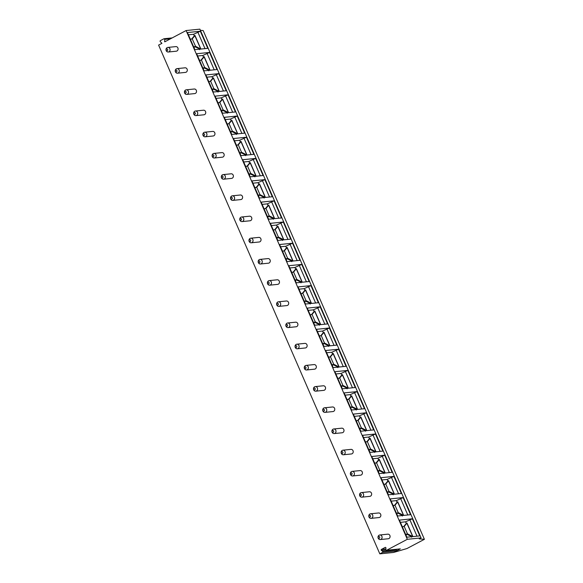 <?xml version="1.0" encoding="UTF-8"?>
<svg xmlns="http://www.w3.org/2000/svg" width="583" height="583" viewBox="0 0 583 583"><rect width="100%" height="100%" fill="white"/><g stroke="black" fill="none" stroke-linecap="round" stroke-linejoin="round"><path stroke-width="0.87" d="M395.631 549.383L396.389 549.973A0.598 0.525 84.2 0 1 396.331 550.993L400.353 548.865A0.598 0.525 84.2 0 1 399.996 548.902M396.331 550.993L382.572 552.393L379.817 553.85L393.576 552.458L406.97 548.537L424.395 539.319L419.25 538.874L421.086 537.905L407.328 539.297L386.595 550.265A0.598 0.525 -95.8 0 1 385.837 549.674L385.931 548.013A0.598 0.525 -95.8 0 0 385.166 547.422L381.457 549.39A0.598 0.525 -95.8 0 0 381.399 550.41L382.63 551.365L396.389 549.973M382.572 552.393A0.598 0.525 -95.8 0 0 382.63 551.365M379.817 553.85L158.605 45.095L161.928 43.339L160.31 41.67A0.598 0.525 -95.8 0 1 160.369 40.65L163.889 38.784A0.598 0.525 -95.8 0 1 164.654 39.374L170.549 38.777M407.328 539.297L186.115 30.542L164.821 41.808L164.654 39.374M177.888 47.937A2.303 2.04 84.2 0 1 176.285 51.195L168.283 52.011A2.303 2.04 84.2 0 1 166.213 50.685A2.303 2.04 -95.8 0 1 167.817 47.427L175.818 46.611A2.303 2.04 84.2 0 1 177.888 47.937M187.099 69.137A2.303 2.04 84.2 0 1 185.503 72.394L177.502 73.21A2.303 2.04 84.2 0 1 175.432 71.884A2.303 2.04 -95.8 0 1 177.035 68.626L185.037 67.81A2.303 2.04 84.2 0 1 187.099 69.137M196.318 90.329A2.303 2.04 84.2 0 1 194.715 93.593L186.713 94.402A2.303 2.04 84.2 0 1 184.651 93.083A2.303 2.04 -95.8 0 1 186.254 89.818L194.256 89.01A2.303 2.04 84.2 0 1 196.318 90.329M205.537 111.528A2.303 2.04 84.2 0 1 203.933 114.793L195.932 115.602A2.303 2.04 84.2 0 1 193.869 114.283A2.303 2.04 -95.8 0 1 195.465 111.018L203.467 110.209A2.303 2.04 84.2 0 1 205.537 111.528M214.755 132.727A2.303 2.04 84.2 0 1 213.152 135.992L205.15 136.801A2.303 2.04 84.2 0 1 203.081 135.482A2.303 2.04 -95.8 0 1 204.684 132.217L212.686 131.408A2.303 2.04 84.2 0 1 214.755 132.727M223.974 153.927A2.303 2.04 84.2 0 1 222.371 157.184L214.369 158A2.303 2.04 84.2 0 1 212.299 156.674A2.303 2.04 -95.8 0 1 213.903 153.416L221.904 152.608A2.303 2.04 84.2 0 1 223.974 153.927M233.185 175.126A2.303 2.04 84.2 0 1 231.589 178.383L223.588 179.2A2.303 2.04 84.2 0 1 221.518 177.873A2.303 2.04 -95.8 0 1 223.121 174.616L231.123 173.8A2.303 2.04 84.2 0 1 233.185 175.126M242.404 196.325A2.303 2.04 84.2 0 1 240.801 199.583L232.799 200.392A2.303 2.04 84.2 0 1 230.737 199.073A2.303 2.04 -95.8 0 1 232.34 195.815L240.342 194.999A2.303 2.04 84.2 0 1 242.404 196.325M251.623 217.517A2.303 2.04 84.2 0 1 250.02 220.782L242.018 221.591A2.303 2.04 84.2 0 1 239.956 220.272A2.303 2.04 -95.8 0 1 241.551 217.007L249.553 216.198A2.303 2.04 84.2 0 1 251.623 217.517M260.841 238.717A2.303 2.04 84.2 0 1 259.238 241.981L251.237 242.79A2.303 2.04 84.2 0 1 249.167 241.471A2.303 2.04 -95.8 0 1 250.77 238.207L258.772 237.398A2.303 2.04 84.2 0 1 260.841 238.717M270.053 259.916A2.303 2.04 84.2 0 1 268.457 263.181L260.455 263.99A2.303 2.04 84.2 0 1 258.386 262.671A2.303 2.04 -95.8 0 1 259.989 259.406L267.991 258.597A2.303 2.04 84.2 0 1 270.053 259.916M279.272 281.115A2.303 2.04 84.2 0 1 277.668 284.373L269.674 285.189A2.303 2.04 84.2 0 1 267.604 283.863A2.303 2.04 -95.8 0 1 269.208 280.605L277.209 279.789A2.303 2.04 84.2 0 1 279.272 281.115M288.49 302.315A2.303 2.04 84.2 0 1 286.887 305.572L278.885 306.388A2.303 2.04 84.2 0 1 276.823 305.062A2.303 2.04 -95.8 0 1 278.426 301.805L286.421 300.988A2.303 2.04 84.2 0 1 288.49 302.315M297.709 323.507A2.303 2.04 84.2 0 1 296.106 326.772L288.104 327.58A2.303 2.04 84.2 0 1 286.042 326.261A2.303 2.04 -95.8 0 1 287.638 322.997L295.639 322.188A2.303 2.04 84.2 0 1 297.709 323.507M306.928 344.706A2.303 2.04 84.2 0 1 305.324 347.971L297.323 348.78A2.303 2.04 84.2 0 1 295.253 347.461A2.303 2.04 -95.8 0 1 296.856 344.196L304.858 343.387A2.303 2.04 84.2 0 1 306.928 344.706M316.139 365.905A2.303 2.04 84.2 0 1 314.543 369.17L306.541 369.979A2.303 2.04 84.2 0 1 304.472 368.66A2.303 2.04 -95.8 0 1 306.075 365.395L314.077 364.586A2.303 2.04 84.2 0 1 316.139 365.905M325.358 387.105A2.303 2.04 84.2 0 1 323.754 390.362L315.753 391.178A2.303 2.04 84.2 0 1 313.69 389.852A2.303 2.04 -95.8 0 1 315.294 386.595L323.295 385.778A2.303 2.04 84.2 0 1 325.358 387.105M334.576 408.304A2.303 2.04 84.2 0 1 332.973 411.562L324.971 412.378A2.303 2.04 84.2 0 1 322.909 411.051A2.303 2.04 -95.8 0 1 324.505 407.794L332.507 406.978A2.303 2.04 84.2 0 1 334.576 408.304M343.795 429.496A2.303 2.04 84.2 0 1 342.192 432.761L334.19 433.57A2.303 2.04 84.2 0 1 332.128 432.251A2.303 2.04 -95.8 0 1 333.724 428.986L341.725 428.177A2.303 2.04 84.2 0 1 343.795 429.496M353.014 450.695A2.303 2.04 84.2 0 1 351.411 453.96L343.409 454.769A2.303 2.04 84.2 0 1 341.339 453.45A2.303 2.04 -95.8 0 1 342.942 450.185L350.944 449.376A2.303 2.04 84.2 0 1 353.014 450.695M362.225 471.895A2.303 2.04 84.2 0 1 360.629 475.16L352.628 475.968A2.303 2.04 84.2 0 1 350.558 474.649A2.303 2.04 -95.8 0 1 352.161 471.385L360.163 470.576A2.303 2.04 84.2 0 1 362.225 471.895M371.444 493.094A2.303 2.04 84.2 0 1 369.841 496.352L361.839 497.168A2.303 2.04 84.2 0 1 359.777 495.841A2.303 2.04 -95.8 0 1 361.38 492.584L369.382 491.775A2.303 2.04 84.2 0 1 371.444 493.094M380.663 514.293A2.303 2.04 84.2 0 1 379.059 517.551L371.058 518.367A2.303 2.04 84.2 0 1 368.995 517.041A2.303 2.04 -95.8 0 1 370.591 513.783L378.593 512.967A2.303 2.04 84.2 0 1 380.663 514.293M389.881 535.493A2.303 2.04 84.2 0 1 388.278 538.75L380.276 539.559A2.303 2.04 84.2 0 1 378.207 538.24A2.303 2.04 -95.8 0 1 379.81 534.983L387.812 534.166A2.303 2.04 84.2 0 1 389.881 535.493M424.395 539.319L203.183 30.564L200.384 30.323M421.086 537.905L199.874 29.15L186.115 30.542M187.427 32.546L200.341 31.234L207.774 48.345L194.868 49.657L187.427 32.546M196.646 53.745L209.552 52.434L216.993 69.545L204.079 70.856L196.646 53.745M205.857 74.945L218.771 73.633L226.211 90.744L213.298 92.048L205.857 74.945M215.076 96.144L227.989 94.832L235.43 111.943L222.517 113.248L215.076 96.144M224.295 117.336L237.208 116.032L244.641 133.135L231.735 134.447L224.295 117.336M233.513 138.535L246.42 137.231L253.86 154.335L240.947 155.646L233.513 138.535M242.725 159.735L255.638 158.423L263.079 175.534L250.165 176.846L242.725 159.735M251.943 180.934L264.857 179.622L272.297 196.733L259.384 198.038L251.943 180.934M261.162 202.133L274.076 200.822L281.516 217.933L268.603 219.237L261.162 202.133M270.381 223.325L283.294 222.021L290.728 239.125L277.821 240.436L270.381 223.325M279.6 244.525L292.506 243.22L299.946 260.324L287.033 261.636L279.6 244.525M288.811 265.724L301.724 264.412L309.165 281.523L296.251 282.835L288.811 265.724M298.03 286.923L310.943 285.612L318.384 302.723L305.47 304.034L298.03 286.923M307.248 308.123L320.162 306.811L327.602 323.922L314.689 325.227L307.248 308.123M316.467 329.322L329.38 328.01L336.814 345.121L323.908 346.426L316.467 329.322M325.686 350.514L338.592 349.21L346.032 366.313L333.119 367.625L325.686 350.514M334.897 371.714L347.811 370.402L355.251 387.513L342.338 388.825L334.897 371.714M344.116 392.913L357.029 391.601L364.47 408.712L351.556 410.024L344.116 392.913M353.334 414.112L366.248 412.8L373.688 429.911L360.775 431.216L353.334 414.112M362.553 435.312L375.459 434L382.9 451.111L369.986 452.415L362.553 435.312M371.765 456.504L384.678 455.199L392.119 472.303L379.205 473.615L371.765 456.504M380.983 477.703L393.897 476.398L401.337 493.502L388.424 494.814L380.983 477.703M390.202 498.902L403.115 497.59L410.556 514.702L397.642 516.013L390.202 498.902M399.421 520.102L412.334 518.79L419.767 535.901L406.861 537.213L399.421 520.102M188.404 34.798L193.563 34.28L200.341 31.234M197.797 32.036L205.012 48.629M193.563 34.28L194.241 35.833M200.844 48.936L194.97 35.439L193.84 36.438M199.197 48.753L199.393 49.198M190.094 38.689A5.99 2.602 -117.9 0 1 190.772 39.243M194.35 46.808A5.99 2.602 -117.9 0 1 194.154 48.025M200.858 49.045L195.538 46.305L194.802 46.691L199.78 49.03L199.597 49.679M200.771 49.059L194.875 35.687L192.273 38.791L190.408 39.404M192.193 38.799L195.538 46.305M195.458 46.312L193.673 46.91M193.738 47.063L194.802 46.691M194.146 36.073L191.785 38.886M197.622 55.997L202.782 55.472L209.552 52.434M207.016 53.235L214.223 69.822M202.782 55.472L203.46 57.025M204.188 56.638L203.059 57.63M208.415 69.953L208.605 70.397M199.313 59.881A5.99 2.602 -117.9 0 1 199.991 60.443M203.562 68.007A5.99 2.602 -117.9 0 1 203.372 69.224M210.077 70.244L204.75 67.504L204.021 67.89L208.991 70.222L208.816 70.878M209.989 70.252L204.094 56.886L201.485 59.991L199.626 60.603M203.365 57.272L201.004 60.078M201.405 59.998L204.677 67.511L202.891 68.109M202.964 68.255L204.021 67.89M206.841 77.196L212.001 76.672L218.771 73.633M216.227 74.435L223.442 91.021M212.001 76.672L212.678 78.224M213.407 77.838L212.278 78.829M217.634 91.152L217.823 91.589M208.532 81.081A5.99 2.602 -117.9 0 1 209.21 81.635M212.78 89.199A5.99 2.602 -117.9 0 1 212.591 90.416M219.288 91.444L213.968 88.696L213.24 89.09L218.21 91.422L218.035 92.07M219.208 91.451L213.312 78.078L210.703 81.19L208.838 81.795M212.576 78.472L210.223 81.277M210.623 81.197L213.888 88.703L212.103 89.308M212.183 89.454L213.24 89.09M216.06 98.396L221.219 97.871L227.989 94.832M225.446 95.634L232.661 112.22M221.219 97.871L221.89 99.423M222.626 99.037L221.489 100.028M226.853 112.351L227.042 112.789M217.743 102.28A5.99 2.602 -117.9 0 1 218.421 102.834M221.999 110.398A5.99 2.602 -117.9 0 1 221.802 111.615M228.507 112.643L223.187 109.896L222.451 110.282L227.428 112.621L227.253 113.27M228.419 112.65L222.531 99.278L219.922 102.382L218.057 102.994M221.795 99.671L219.434 102.477M219.842 102.397L223.107 109.903L221.321 110.508M221.402 110.653L222.451 110.282M225.271 119.595L230.431 119.07L237.208 116.032M234.665 116.833L241.879 133.42M230.431 119.07L231.108 120.623M237.711 133.726L231.845 120.236L230.708 121.228M236.064 133.551L236.261 133.988M226.962 123.479A5.99 2.602 -117.9 0 1 227.64 124.033M231.218 131.598A5.99 2.602 -117.9 0 1 231.021 132.815M237.726 133.842L232.406 131.095L231.67 131.481L236.647 133.82L236.465 134.469M237.638 133.85L231.75 120.477L229.141 123.581L227.275 124.194M231.014 120.863L228.653 123.676M229.061 123.589L232.326 131.102L230.54 131.707M230.62 131.853L231.67 131.481M234.49 140.787L239.649 140.27L246.42 137.231M243.883 138.025L251.098 154.619M239.649 140.27L240.327 141.822M246.93 154.925L241.071 141.458L239.926 142.427M245.283 154.743L245.472 155.187M236.181 144.679A5.99 2.602 -117.9 0 1 236.858 145.233M240.436 152.797A5.99 2.602 -117.9 0 1 240.24 154.014M246.944 155.034L241.624 152.294L240.888 152.68L245.866 155.02L245.683 155.668M246.857 155.049L240.961 141.676L238.352 144.781L236.494 145.393M240.232 142.063L237.871 144.876M238.279 144.788L241.544 152.301L239.759 152.906M239.832 153.045L240.888 152.68M243.709 161.987L248.868 161.462L255.638 158.423M253.102 159.225L260.31 175.818M248.868 161.462L249.546 163.014M250.275 162.628L249.145 163.626M254.501 175.942L254.691 176.387M245.399 165.871A5.99 2.602 -117.9 0 1 246.077 166.432M249.648 173.996A5.99 2.602 -117.9 0 1 249.458 175.213M256.163 176.234L250.836 173.494L250.107 173.88L255.077 176.219L254.902 176.868M256.075 176.241L250.18 162.876L247.571 165.98L245.705 166.592M249.444 163.262L247.09 166.068M247.491 165.987L250.763 173.501L248.977 174.098M249.05 174.244L250.107 173.88M252.927 183.186L258.087 182.661L264.857 179.622M262.314 180.424L269.528 197.01M258.087 182.661L258.765 184.213M259.493 183.827L258.364 184.818M263.72 197.141L263.91 197.586M254.618 187.07A5.99 2.602 -117.9 0 1 255.296 187.624M258.867 195.188A5.99 2.602 -117.9 0 1 258.677 196.413M265.374 197.433L260.054 194.686L259.326 195.079L264.296 197.411L264.121 198.06M265.287 197.44L259.399 184.075L256.79 187.179L254.924 187.784M258.663 184.461L256.309 187.267M256.709 187.187L259.974 194.693L258.189 195.298M258.269 195.443L259.326 195.079M262.139 204.385L267.305 203.861L274.076 200.822M271.532 201.623L278.747 218.21M267.305 203.861L267.976 205.413M274.578 218.516L268.727 205.048L267.575 206.018M272.939 218.341L273.128 218.778M263.829 208.269A5.99 2.602 -117.9 0 1 264.507 208.823M268.085 216.388A5.99 2.602 -117.9 0 1 267.889 217.605M274.593 218.632L269.273 215.885L268.537 216.271L273.514 218.61L273.332 219.259M274.506 218.64L268.617 205.267L266.008 208.379L264.143 208.984M267.881 205.661L265.52 208.466M265.928 208.386L269.193 215.892L267.408 216.497M267.488 216.643L268.537 216.271M271.357 225.585L276.517 225.06L283.294 222.021M280.751 222.823L287.966 239.409M276.517 225.06L277.195 226.612M277.923 226.226L276.794 227.217M282.15 239.54L282.347 239.977M273.048 229.469A5.99 2.602 -117.9 0 1 273.726 230.023M277.304 237.587A5.99 2.602 -117.9 0 1 277.107 238.804M283.812 239.832L278.492 237.084L277.756 237.47L282.733 239.81L282.551 240.458M283.724 239.839L277.829 226.466L275.227 229.571L273.361 230.183M277.1 226.853L274.739 229.666M275.147 229.578L278.412 237.092L276.626 237.696M276.706 237.842L277.756 237.47M280.576 246.777L285.736 246.259L292.506 243.22M289.97 244.022L297.184 260.608M285.736 246.259L286.413 247.811M287.142 247.425L286.013 248.416M291.369 260.732L291.558 261.177M282.267 250.668A5.99 2.602 -117.9 0 1 282.944 251.222M286.523 258.786A5.99 2.602 -117.9 0 1 286.326 260.003M293.03 261.031L287.711 258.284L286.974 258.67L291.945 261.009L291.77 261.658M292.943 261.038L287.047 247.666L284.438 250.77L282.58 251.382M286.319 248.052L283.957 250.865M284.366 250.777L287.63 258.291L285.845 258.896M285.918 259.041L286.974 258.67M289.795 267.976L294.954 267.451L301.724 264.412M299.188 265.214L306.396 281.808M294.954 267.451L295.632 269.011M296.361 268.617L295.231 269.616M300.588 281.932L300.777 282.376M291.485 271.86A5.99 2.602 -117.9 0 1 292.163 272.421M295.734 279.986A5.99 2.602 -117.9 0 1 295.545 281.203M302.242 282.223L296.922 279.483L296.193 279.869L301.163 282.208L300.988 282.857M302.162 282.238L296.266 268.865L293.657 271.969L291.791 272.582M295.53 269.251L293.176 272.064M293.577 271.977L296.842 279.49L295.064 280.088M295.136 280.234L296.193 279.869M299.013 289.175L304.173 288.651L310.943 285.612M308.4 286.413L315.614 303M304.173 288.651L304.843 290.203M305.579 289.817L304.45 290.808M309.806 303.131L309.996 303.575M300.697 293.06A5.99 2.602 -117.9 0 1 301.375 293.621M304.953 301.185A5.99 2.602 -117.9 0 1 304.763 302.402M311.46 303.422L306.141 300.675L305.405 301.068L310.382 303.4L310.207 304.049M311.373 303.43L305.485 290.064L302.876 293.169L301.01 293.781M304.749 290.451L302.388 293.256M302.796 293.176L306.06 300.69L304.275 301.287M304.341 301.44L305.405 301.068M308.225 310.375L313.392 309.85L320.162 306.811M317.618 307.613L324.833 324.199M313.392 309.85L314.062 311.402M314.798 311.016L313.661 312.007M319.018 324.33L319.214 324.767M309.916 314.259A5.99 2.602 -117.9 0 1 310.593 314.813M314.171 322.377A5.99 2.602 -117.9 0 1 313.975 323.594M320.679 324.622L315.359 321.874L314.623 322.268L319.601 324.6L319.418 325.248M320.592 324.629L314.703 311.256L312.094 314.368L310.229 314.973M313.967 311.65L311.606 314.456M312.014 314.375L315.279 321.882L313.494 322.486M313.559 322.639L314.623 322.268M317.444 331.574L322.603 331.049L329.38 328.01M326.837 328.812L334.052 345.398M322.603 331.049L323.281 332.601M324.01 332.215L322.88 333.206M328.236 345.53L328.433 345.967M319.134 335.458A5.99 2.602 -117.9 0 1 319.812 336.012M323.39 343.576A5.99 2.602 -117.9 0 1 323.193 344.793M329.898 345.821L324.578 343.074L323.842 343.46L328.819 345.799L328.637 346.448M329.81 345.828L323.915 332.456L321.313 335.56L319.448 336.172M323.186 332.842L320.825 335.655M321.233 335.568L324.498 343.081L322.712 343.686M322.778 343.839L323.842 343.46M326.662 352.773L331.822 352.249L338.592 349.21M336.056 350.011L343.263 366.598M331.822 352.249L332.499 353.801M333.228 353.415L332.099 354.406M337.455 366.729L337.644 367.166M328.353 356.658A5.99 2.602 -117.9 0 1 329.031 357.211M332.601 364.776A5.99 2.602 -117.9 0 1 332.412 365.993M339.117 367.02L333.797 364.273L333.061 364.659L338.031 366.999L337.856 367.647M339.029 367.028L333.133 353.655L330.525 356.76L328.666 357.372M332.405 354.041L330.044 356.854M330.444 356.767L333.716 364.28L331.931 364.885M331.997 365.031L333.061 364.659M335.881 373.965L341.04 373.448L347.811 370.402M345.274 371.203L352.482 387.797M341.04 373.448L341.718 375M342.447 374.614L341.317 375.605M346.674 387.921L346.863 388.365M337.572 377.857A5.99 2.602 -117.9 0 1 338.249 378.411M341.82 385.975A5.99 2.602 -117.9 0 1 341.631 387.192M348.328 388.212L343.008 385.472L342.279 385.859L347.249 388.198L347.074 388.846M348.248 388.227L342.352 374.854L339.743 377.959L337.878 378.571M341.616 375.241L339.262 378.054M339.663 377.966L342.928 385.48L341.142 386.077M341.208 386.23L342.279 385.859M345.1 395.165L350.259 394.64L357.029 391.601M354.486 392.403L361.7 408.989M350.259 394.64L350.93 396.192M351.666 395.806L350.529 396.797M355.892 409.12L356.082 409.565M346.783 399.049A5.99 2.602 -117.9 0 1 347.461 399.61M351.039 407.174A5.99 2.602 -117.9 0 1 350.849 408.392M357.547 409.412L352.227 406.672L350.427 407.43M357.459 409.419L351.571 396.054L348.962 399.158L347.096 399.77M356.293 410.046L356.468 409.39L351.491 407.058M350.835 396.44L348.474 399.246M348.882 399.166L352.147 406.679L350.361 407.277M354.311 416.364L359.478 415.839L366.248 412.8M363.705 413.602L370.919 430.188M359.478 415.839L360.148 417.392M360.884 417.005L359.747 417.996M365.104 430.32L365.301 430.757M356.002 420.248A5.99 2.602 -117.9 0 1 356.679 420.802M360.258 428.367A5.99 2.602 -117.9 0 1 360.061 429.584M366.765 430.611L361.445 427.864L359.645 428.629M366.678 430.618L360.79 417.246L358.181 420.358L356.315 420.962M365.505 431.238L365.687 430.589L360.709 428.257M360.054 417.639L357.692 420.445M358.1 420.365L361.365 427.871L359.58 428.476M363.53 437.563L368.689 437.039L375.459 434M372.923 434.801L380.138 451.388M368.689 437.039L369.367 438.591M370.096 438.205L368.966 439.196M374.322 451.519L374.519 451.956M365.22 441.448A5.99 2.602 -117.9 0 1 365.898 442.001M369.476 449.566A5.99 2.602 -117.9 0 1 369.279 450.783M375.984 451.81L370.664 449.063L368.864 449.828M375.897 451.818L370.001 438.445L367.399 441.55L365.534 442.162M374.723 452.437L374.905 451.789L369.928 449.449M369.272 438.839L366.911 441.644M367.319 441.564L370.584 449.07L368.799 449.675M372.748 458.763L377.908 458.238L384.678 455.199M382.142 456.001L389.349 472.587M377.908 458.238L378.586 459.79M379.314 459.404L378.185 460.395M383.541 472.718L383.731 473.156M374.439 462.647A5.99 2.602 -117.9 0 1 375.117 463.201M378.688 470.765A5.99 2.602 -117.9 0 1 378.498 471.982M385.203 473.01L379.876 470.262L378.083 471.02M385.115 473.017L379.22 459.644L376.611 462.749L374.745 463.361M383.942 473.636L384.117 472.988L379.147 470.649M378.484 460.031L376.13 462.844M376.531 462.756L379.803 470.27L378.017 470.875M381.967 479.955L387.127 479.437L393.897 476.398M391.353 477.193L398.568 493.786M387.127 479.437L387.804 480.99M394.4 494.093L388.548 480.625L387.404 481.594M392.76 493.91L392.949 494.355M383.658 483.846A5.99 2.602 -117.9 0 1 384.335 484.4M387.906 491.965A5.99 2.602 -117.9 0 1 387.717 493.182M394.414 494.202L389.094 491.462L387.294 492.22M394.334 494.216L388.438 480.844L385.829 483.948L383.964 484.56M393.161 494.836L393.336 494.187L388.365 491.848M387.702 481.23L385.348 484.043M385.749 483.956L389.014 491.469L387.229 492.074M391.178 501.154L396.345 500.629L403.115 497.59M400.572 498.392L407.787 514.986M396.345 500.629L397.016 502.182M397.752 501.795L396.615 502.794M401.978 515.11L402.168 515.554M392.869 505.038A5.99 2.602 -117.9 0 1 393.547 505.599M397.125 513.164A5.99 2.602 -117.9 0 1 396.928 514.381M403.633 515.401L398.313 512.661L396.513 513.419M403.545 515.408L397.657 502.043L395.048 505.148L393.182 505.76M402.379 516.035L402.554 515.387L397.577 513.047M396.921 502.429L394.56 505.235M394.968 505.155L398.233 512.668L396.447 513.266M400.397 522.353L405.557 521.829L412.334 518.79M409.791 519.591L417.005 536.178M405.557 521.829L406.234 523.381M406.963 522.995L405.834 523.986M411.19 536.309L411.387 536.754M402.088 526.238A5.99 2.602 -117.9 0 1 402.766 526.792M406.344 534.356A5.99 2.602 -117.9 0 1 406.147 535.58M412.851 536.6L407.532 533.853L405.732 534.618M412.764 536.608L406.868 523.242L404.267 526.347L402.401 526.952M411.591 537.227L411.773 536.579L406.796 534.247M406.14 523.629L403.779 526.434M404.187 526.354L407.451 533.86L405.666 534.465M167.817 47.427A2.303 2.04 -95.8 0 1 169.886 48.746A2.303 2.04 84.2 0 1 168.283 52.011M167.685 49.438A0.918 0.816 -95.8 0 0 166.213 50.218A0.918 0.816 84.2 0 0 167.685 49.438M177.035 68.626A2.303 2.04 -95.8 0 1 179.098 69.945A2.303 2.04 84.2 0 1 177.502 73.21M176.897 70.638A0.918 0.816 -95.8 0 0 175.432 71.418A0.918 0.816 84.2 0 0 176.897 70.638M186.254 89.818A2.303 2.04 -95.8 0 1 188.316 91.145A2.303 2.04 84.2 0 1 186.713 94.402M186.115 91.837A0.918 0.816 -95.8 0 0 184.651 92.61A0.918 0.816 84.2 0 0 186.115 91.837M195.465 111.018A2.303 2.04 -95.8 0 1 197.535 112.344A2.303 2.04 84.2 0 1 195.932 115.602M195.334 113.036A0.918 0.816 -95.8 0 0 193.869 113.809A0.918 0.816 84.2 0 0 195.334 113.036M204.684 132.217A2.303 2.04 -95.8 0 1 206.754 133.536A2.303 2.04 84.2 0 1 205.15 136.801M204.553 134.236A0.918 0.816 -95.8 0 0 203.081 135.008A0.918 0.816 84.2 0 0 204.553 134.236M213.903 153.416A2.303 2.04 -95.8 0 1 215.972 154.735A2.303 2.04 84.2 0 1 214.369 158M213.772 155.428A0.918 0.816 -95.8 0 0 212.299 156.208A0.918 0.816 84.2 0 0 213.772 155.428M223.121 174.616A2.303 2.04 -95.8 0 1 225.184 175.935A2.303 2.04 84.2 0 1 223.588 179.2M222.983 176.627A0.918 0.816 -95.8 0 0 221.518 177.407A0.918 0.816 84.2 0 0 222.983 176.627M232.34 195.815A2.303 2.04 -95.8 0 1 234.402 197.134A2.303 2.04 84.2 0 1 232.799 200.392M232.202 197.826A0.918 0.816 -95.8 0 0 230.737 198.606A0.918 0.816 84.2 0 0 232.202 197.826M241.551 217.007A2.303 2.04 -95.8 0 1 243.621 218.334A2.303 2.04 84.2 0 1 242.018 221.591M241.42 219.026A0.918 0.816 -95.8 0 0 239.956 219.798A0.918 0.816 84.2 0 0 241.42 219.026M250.77 238.207A2.303 2.04 -95.8 0 1 252.84 239.526A2.303 2.04 84.2 0 1 251.237 242.79M250.639 240.225A0.918 0.816 -95.8 0 0 249.167 240.998A0.918 0.816 84.2 0 0 250.639 240.225M259.989 259.406A2.303 2.04 -95.8 0 1 262.051 260.725A2.303 2.04 84.2 0 1 260.455 263.99M259.85 261.417A0.918 0.816 -95.8 0 0 258.386 262.197A0.918 0.816 84.2 0 0 259.85 261.417M269.208 280.605A2.303 2.04 -95.8 0 1 271.27 281.924A2.303 2.04 84.2 0 1 269.674 285.189M269.069 282.617A0.918 0.816 -95.8 0 0 267.604 283.396A0.918 0.816 84.2 0 0 269.069 282.617M278.426 301.805A2.303 2.04 -95.8 0 1 280.489 303.124A2.303 2.04 84.2 0 1 278.885 306.388M278.288 303.816A0.918 0.816 -95.8 0 0 276.823 304.596A0.918 0.816 84.2 0 0 278.288 303.816M287.638 322.997A2.303 2.04 -95.8 0 1 289.707 324.323A2.303 2.04 84.2 0 1 288.104 327.58M287.506 325.015A0.918 0.816 -95.8 0 0 286.042 325.788A0.918 0.816 84.2 0 0 287.506 325.015M296.856 344.196A2.303 2.04 -95.8 0 1 298.926 345.522A2.303 2.04 84.2 0 1 297.323 348.78M296.725 346.215A0.918 0.816 -95.8 0 0 295.253 346.987A0.918 0.816 84.2 0 0 296.725 346.215M306.075 365.395A2.303 2.04 -95.8 0 1 308.137 366.714A2.303 2.04 84.2 0 1 306.541 369.979M305.937 367.414A0.918 0.816 -95.8 0 0 304.472 368.186A0.918 0.816 84.2 0 0 305.937 367.414M315.294 386.595A2.303 2.04 -95.8 0 1 317.356 387.914A2.303 2.04 84.2 0 1 315.753 391.178M315.155 388.606A0.918 0.816 -95.8 0 0 313.69 389.386A0.918 0.816 84.2 0 0 315.155 388.606M324.505 407.794A2.303 2.04 -95.8 0 1 326.575 409.113A2.303 2.04 84.2 0 1 324.971 412.378M324.374 409.805A0.918 0.816 -95.8 0 0 322.909 410.585A0.918 0.816 84.2 0 0 324.374 409.805M333.724 428.986A2.303 2.04 -95.8 0 1 335.793 430.312A2.303 2.04 84.2 0 1 334.19 433.57M333.593 431.005A0.918 0.816 -95.8 0 0 332.121 431.777A0.918 0.816 84.2 0 0 333.593 431.005M342.942 450.185A2.303 2.04 -95.8 0 1 345.012 451.512A2.303 2.04 84.2 0 1 343.409 454.769M342.811 452.204A0.918 0.816 -95.8 0 0 341.339 452.976A0.918 0.816 84.2 0 0 342.811 452.204M352.161 471.385A2.303 2.04 -95.8 0 1 354.224 472.704A2.303 2.04 84.2 0 1 352.628 475.968M352.023 473.403A0.918 0.816 -95.8 0 0 350.558 474.176A0.918 0.816 84.2 0 0 352.023 473.403M361.38 492.584A2.303 2.04 -95.8 0 1 363.442 493.903A2.303 2.04 84.2 0 1 361.839 497.168M361.241 494.595A0.918 0.816 -95.8 0 0 359.777 495.375A0.918 0.816 84.2 0 0 361.241 494.595M370.591 513.783A2.303 2.04 -95.8 0 1 372.661 515.102A2.303 2.04 84.2 0 1 371.058 518.367M370.46 515.795A0.918 0.816 -95.8 0 0 368.995 516.574A0.918 0.816 84.2 0 0 370.46 515.795M379.81 534.983A2.303 2.04 -95.8 0 1 381.88 536.302A2.303 2.04 84.2 0 1 380.276 539.559M379.679 536.994A0.918 0.816 -95.8 0 0 378.207 537.774A0.918 0.816 84.2 0 0 379.679 536.994M400.353 548.865L386.595 550.265M381.457 549.39L385.88 548.938M381.399 550.41L385.88 549.958M164.523 41.582L165.426 41.488M400.178 548.924L386.42 550.316M172.196 37.91L164.063 38.733M204.203 56.66L210.062 70.128M213.422 77.86L219.274 91.327M222.64 99.059L228.492 112.526M250.289 162.65L256.148 176.117M259.508 183.849L265.36 197.316M277.938 226.248L283.797 239.715M287.157 247.447L293.016 260.914M296.375 268.639L302.234 282.114M305.594 289.838L311.446 303.306M314.813 311.038L320.665 324.505M324.024 332.237L329.883 345.704M333.243 353.436L339.102 366.904M342.461 374.636L348.313 388.103M351.68 395.828L357.532 409.295M360.899 417.027L366.751 430.494M370.11 438.227L375.969 451.694M379.329 459.426L385.188 472.893M397.766 501.817L403.618 515.292M406.978 523.017L412.837 536.484"/></g></svg>
